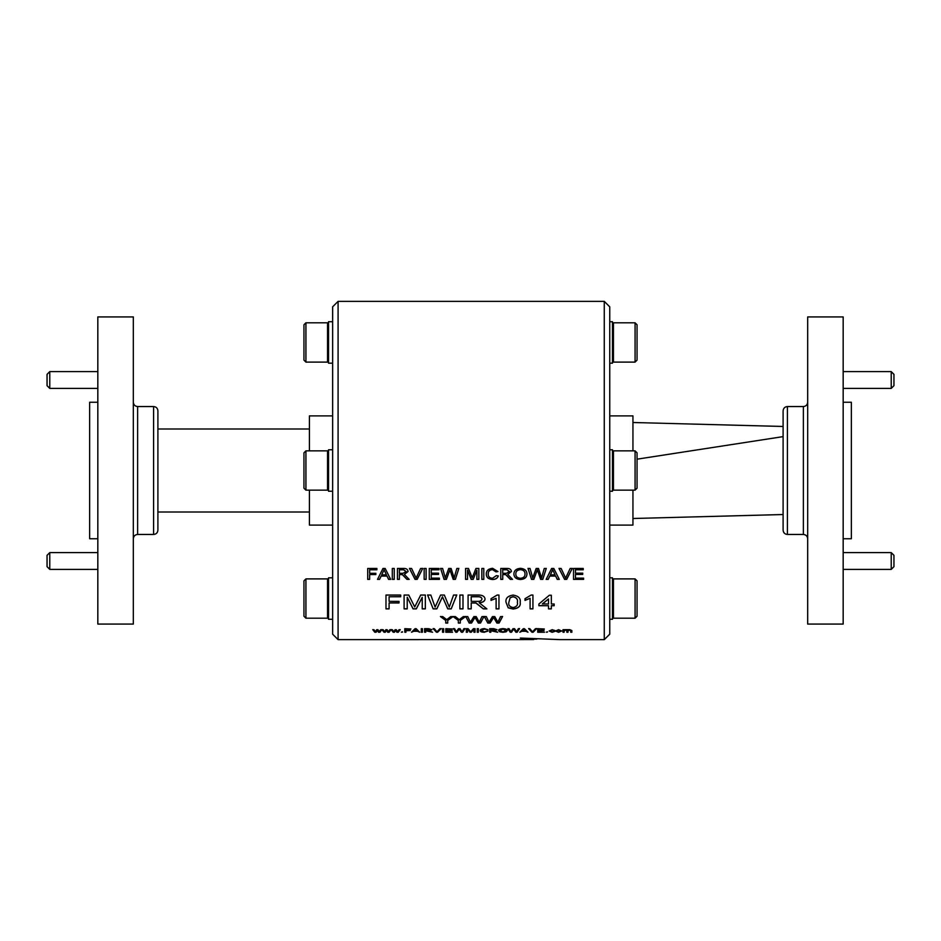 <?xml version="1.0" encoding="UTF-8"?>
<svg xmlns="http://www.w3.org/2000/svg" width="941" height="941" viewBox="0 0 941 941"><rect width="100%" height="100%" fill="white"/><g stroke="black" fill="none" stroke-linecap="round" stroke-linejoin="round"><path stroke-width="1.41" d="M153.595 534.453L153.595 406.547C156.206 406.794 157.641 408.229 157.9 410.841L157.9 530.159C157.641 532.771 156.206 534.206 153.595 534.453L137.621 534.453C135.01 534.711 133.575 536.147 133.328 538.758M309.424 429.002L157.9 429.002L157.9 511.998L309.424 511.998M338.09 639.633L332.632 634.175L332.632 306.825L338.09 301.367L338.09 639.633L533.582 639.586L520.302 638.045L560.342 639.633L604.275 639.633L604.275 301.367L338.09 301.367M332.632 525.102L309.424 525.102L309.424 490.155M309.424 450.845L309.424 415.898L332.632 415.898M609.744 525.102L632.94 525.102L632.94 490.155M632.94 450.845L632.94 415.898L609.744 415.898M604.275 639.633L609.744 634.175L609.744 306.825L604.275 301.367M377.494 579.385L382.975 568.47L385.175 568.47L390.656 579.385L388.586 579.385L387.022 576.092L381.129 576.092L379.564 579.385L377.494 579.385M392.303 579.385L392.303 568.47L394.255 568.47L394.255 579.385L392.303 579.385M399.384 574.563L399.384 579.385L397.431 579.385L397.431 568.47L403.418 568.47C406.218 568.305 407.771 569.305 408.053 571.481L404.395 574.433L409.182 579.385L406.947 579.385L402.336 574.622L399.384 574.563L402.336 574.539L406.947 579.291L409.112 579.291M415.052 579.385L409.488 568.47L411.593 568.47L416.11 578.092L420.615 568.47L422.732 568.47L417.157 579.385L415.052 579.385L409.488 568.388M424.156 579.385L424.156 568.47L426.108 568.47L426.108 579.385L424.156 579.385M431.237 569.764L431.237 573.163L438.494 573.163L438.494 574.433L431.237 574.433L431.237 578.15L439.376 578.15L439.376 579.385L429.284 579.385L429.284 568.47L439.024 568.47L439.024 569.764L431.237 569.764L439.024 569.681M444.093 579.385L440.611 568.47L442.623 568.47L445.305 577.892L448.739 568.47L451.08 568.47L454.15 577.892L456.832 568.47L458.843 568.47L455.362 579.385L453.221 579.385L449.904 569.823L446.399 579.385L444.093 579.385L440.611 568.388M467.512 570.187L467.512 579.385L465.572 579.385L465.572 568.47L468.489 568.47L472.206 577.774L475.934 568.47L478.84 568.47L478.84 579.385L476.887 579.385L476.887 570.187L473.205 579.385L471.17 579.385L467.512 570.105L471.17 579.291L473.205 579.291L476.887 570.187M481.851 579.385L481.851 568.47L483.792 568.47L483.792 579.385L481.851 579.385M496.354 575.61L498.307 575.963C497.542 578.245 495.66 579.421 492.672 579.515C488.438 579.268 486.297 577.409 486.274 573.928C486.356 570.54 488.473 568.67 492.625 568.317L497.954 571.563L496.001 571.905L492.531 569.623C489.555 569.952 488.108 571.387 488.214 573.928C488.05 576.48 489.473 577.939 492.484 578.292L496.354 575.61M502.729 574.563L502.729 579.385L500.777 579.385L500.777 568.47L506.776 568.47C509.563 568.305 511.116 569.305 511.398 571.481L507.74 574.433L512.527 579.385L510.304 579.385L505.682 574.622L502.729 574.563L505.682 574.539L510.304 579.291L512.457 579.291M513.88 574.151C513.951 570.622 516.139 568.682 520.432 568.317C524.643 568.682 526.819 570.575 526.972 574.022C526.831 577.398 524.643 579.221 520.42 579.515C516.303 579.233 514.115 577.445 513.88 574.151M575.457 569.764L575.457 573.163L582.714 573.163L582.714 574.433L575.457 574.433L575.457 578.15L583.596 578.15L583.596 579.385L573.516 579.385L573.516 568.47L583.244 568.47L583.244 569.764L575.457 569.764L583.244 569.681M564.576 579.385L559.013 568.47L561.13 568.47L565.635 578.092L570.152 568.47L572.257 568.47L566.694 579.385L564.576 579.385L559.013 568.388M531.512 579.385L528.03 568.47L530.042 568.47L532.724 577.892L536.158 568.47L538.499 568.47L541.569 577.892L544.251 568.47L546.262 568.47L542.781 579.385L540.64 579.385L537.323 569.823L533.818 579.385L531.512 579.385L528.03 568.388M546.145 579.385L551.626 568.47L553.814 568.47L559.295 579.385L557.237 579.385L555.66 576.092L549.779 576.092L548.203 579.385L546.145 579.385M471.206 602.958L471.206 608.886L468.089 608.886L468.089 595.053L477.675 595.053C482.145 594.865 484.615 596.182 485.085 598.994C484.791 601.264 482.839 602.522 479.228 602.781L486.885 608.886L483.321 608.886L475.934 603.016L471.206 602.958L475.934 602.91L483.321 608.78L486.779 608.78M491.026 600.405L491.026 598.711L497.13 595.053L498.953 595.053L498.953 608.886L496.119 608.886L496.119 598.3L491.026 600.405M506.035 602.346C505.376 598.37 507.74 595.935 513.116 595.053C518.503 595.971 520.867 598.405 520.185 602.346C520.867 606.133 518.503 608.368 513.116 609.05L508.175 607.815L506.035 602.346M525.007 600.405L525.007 598.711L531.112 595.053L532.935 595.053L532.935 608.886L530.101 608.886L530.101 598.3L525.007 600.405M393.185 632.246L391.162 629.717L392.338 629.717L393.82 631.74L395.055 629.717L396.314 629.717L397.549 631.693L399.019 629.717L400.196 629.717L398.278 632.246L396.902 632.246L395.679 630.341L394.467 632.246L393.185 632.246L391.162 629.588M384.01 632.246L381.987 629.717L383.163 629.717L384.634 631.74L385.869 629.717L387.139 629.717L388.362 631.693L389.833 629.717L391.021 629.717L389.103 632.246L387.727 632.246L386.504 630.341L385.292 632.246L384.01 632.246L381.987 629.588M374.824 632.246L372.801 629.717L373.989 629.717L375.459 631.74L376.694 629.717L377.964 629.717L379.188 631.693L380.658 629.717L381.846 629.717L379.929 632.246L378.553 632.246L377.317 630.341L376.118 632.246L374.824 632.246L372.801 629.588M551.332 605.722L551.332 608.886L548.509 608.886L548.509 605.722L538.875 605.722L538.875 604.004L549.356 595.241L551.332 595.241L551.332 604.004L554.167 604.004L554.167 605.722L551.332 605.722L554.167 605.616M459.878 608.886L459.878 595.053L462.996 595.053L462.996 608.886L459.878 608.886M433.166 608.886L427.602 595.053L430.825 595.053L435.107 607.086L440.6 595.053L444.352 595.053L449.269 607.086L453.55 595.053L456.761 595.053L451.198 608.886L447.775 608.886L442.47 596.841L436.847 608.886L433.166 608.886L427.602 594.947M407.218 597.323L407.218 608.886L404.101 608.886L404.101 595.053L408.782 595.053L414.722 606.933L420.698 595.053L425.332 595.053L425.332 608.886L422.227 608.886L422.227 597.323L416.334 608.886L413.075 608.886L407.218 597.217L413.075 608.78L416.334 608.78L422.227 597.323M389.092 596.759L389.092 601.358L399.008 601.358L399.008 602.958L389.092 602.958L389.092 608.886L385.986 608.886L385.986 595.053L400.701 595.053L400.701 596.759L389.092 596.759L400.701 596.653M487.803 623.071L484.321 616.602L486.332 616.602L489.014 622.224L492.449 616.602L494.79 616.602L497.86 622.224L500.541 616.602L502.553 616.602L499.071 623.071L496.93 623.071L493.613 617.437L490.108 623.071L487.803 623.071L484.321 616.484M469.218 623.071L465.748 616.602L467.748 616.602L470.429 622.224L473.864 616.602L476.217 616.602L479.275 622.224L481.957 616.602L483.968 616.602L480.486 623.071L478.346 623.071L475.029 617.437L471.523 623.071L469.218 623.071L465.748 616.484M460.278 620.448L460.278 623.071L458.326 623.071L458.326 620.448L453.127 616.602L455.326 616.602L459.302 619.66L463.278 616.602L465.583 616.602L460.278 620.448L465.583 616.484M447.716 620.448L447.716 623.071L445.763 623.071L445.763 620.448L440.459 616.602L442.764 616.602L446.74 619.66L450.715 616.602L453.021 616.602L447.716 620.448L453.021 616.484M401.348 632.246L402.489 631.776L401.348 632.246M405.936 629.129L405.936 630.294L410.241 630.294L405.936 630.705L405.936 632.246L404.783 632.246L404.783 628.682L410.958 629M411.523 632.246L415.052 628.682L416.169 628.682L419.698 632.246L417.545 631.258L413.687 631.258L411.523 632.246M421.274 632.246L421.274 628.682L422.427 628.682L422.427 632.246L421.274 632.246M425.72 630.752L425.72 632.246L424.579 632.246L424.579 628.682L428.637 628.682L431.895 629.729L429.308 630.729L432.613 632.246L425.72 630.752L432.366 632.117M436.448 632.246L433.142 628.682L434.33 628.682L436.977 631.87L439.918 628.682L441.117 628.682L437.636 632.246L436.448 632.246L433.142 628.553M442.505 632.246L442.505 628.682L443.646 628.682L443.646 632.246L442.505 632.246M446.951 629.129L446.951 630.294L452.115 630.294L446.951 630.705L446.951 631.87L452.539 632.246L445.799 632.246L445.799 628.682L452.398 629M455.75 632.246L453.444 628.682L454.609 628.682L456.338 631.787L458.49 628.682L460.09 628.682L462.078 631.787L463.866 628.682L465.03 628.682L462.654 632.246L461.396 632.246L459.208 629.141L457.008 632.246L455.75 632.246L453.444 628.553M467.454 629.164L467.454 632.246L466.313 632.246L466.313 628.682L468.1 628.682L470.676 631.776L473.429 628.682L475.052 628.682L475.052 632.246L473.911 632.246L473.911 629.353L471.253 632.246L470.088 632.246L467.454 629.047L470.088 632.117L471.253 632.117L473.911 629.353M477.205 632.246L477.205 628.682L478.357 628.682L478.357 632.246L477.205 632.246M486.956 631.07L484.333 632.293C481.427 632.14 480.051 631.552 480.216 630.529C480.098 629.47 481.51 628.835 484.439 628.623L487.967 629.764L484.392 629.082L481.369 630.529L484.297 631.905L486.956 631.07M490.826 630.752L490.826 632.246L489.685 632.246L489.685 628.682L493.743 628.682L497.001 629.729L494.413 630.729L497.718 632.246L490.826 630.752L497.471 632.117M498.577 630.599C498.459 629.505 499.918 628.847 502.953 628.623C505.94 628.847 507.399 629.482 507.328 630.552L506.199 631.787L502.953 632.293L499.695 631.776L498.577 630.599M510.245 632.246L507.94 628.682L509.105 628.682L510.834 631.787L512.986 628.682L514.586 628.682L516.574 631.787L518.362 628.682L519.526 628.682L517.15 632.246L515.891 632.246L513.704 629.141L511.504 632.246L510.245 632.246L507.94 628.553M519.797 632.246L523.325 628.682L524.443 628.682L527.972 632.246L525.819 631.258L521.961 631.258L519.797 632.246M531.959 632.246L528.654 628.682L529.842 628.682L532.488 631.87L535.429 628.682L536.629 628.682L533.147 632.246L531.959 632.246L528.654 628.553M538.875 629.129L538.875 630.294L544.039 630.294L538.875 630.705L538.875 631.87L544.463 632.246L537.723 632.246L537.723 628.682L544.321 629M546.333 632.246L547.474 631.776L546.333 632.246M553.79 631.34L554.931 631.387L552.155 632.293L549.203 631.023L552.191 629.67L554.79 630.529L552.191 630.058L550.344 631.023L552.155 631.952L553.79 631.34M555.508 631.023L558.589 629.67L561.671 630.999L558.589 632.293L555.508 631.023M567.988 630.823L567.988 632.246L566.835 632.246L566.835 630.646L565.717 630.058L564.118 630.988L564.118 632.246L562.965 632.246L562.965 629.717L565.953 629.67L569.834 629.67L571.857 630.564L571.857 632.246L570.705 632.246L570.705 630.693L569.576 630.058L567.988 630.823L569.576 629.929L570.705 630.693M369.648 569.764L369.648 573.304L375.847 573.304L375.847 574.563L369.648 574.563L369.648 579.385L367.708 579.385L367.708 568.47L376.906 568.47L376.906 569.764L369.648 569.764L376.906 569.681M783.1 514.527L632.94 518.503M632.94 422.497L783.1 426.473M637.045 459.173L783.1 436.624M526.807 638.527L533.582 639.586M375.847 574.481L369.648 574.563M369.648 579.291L367.708 579.291M571.857 632.117L570.705 632.117M567.988 632.117L566.835 632.117M566.835 630.646L565.717 629.929L564.118 630.858M564.118 632.117L562.965 632.117M561.671 630.87L558.589 632.164L555.508 630.893M560.53 631.023L558.566 629.929L556.66 631.023L558.625 631.952L560.53 631.023L558.566 630.058L556.66 631.023M554.931 631.258L552.155 632.164L549.203 630.893M554.79 630.399L552.191 629.929L550.344 631.023M547.474 632.117L546.333 632.117M544.039 630.576L538.875 630.705M544.463 632.117L537.723 632.117M536.629 628.553L533.147 632.117L531.959 632.117M527.83 632.117L525.819 631.129L521.961 631.129L519.938 632.117M525.443 630.846L523.89 628.953L522.337 630.846L525.443 630.846L523.89 629.082L522.337 630.846M519.526 628.553L517.15 632.117L515.891 632.117L513.704 629.011L511.504 632.117L510.245 632.117M507.328 630.423L506.199 631.658L502.953 632.164L499.695 631.646L498.577 630.47M506.176 630.541L505.693 629.588L502.965 628.953L499.718 630.599L502.941 631.905L506.176 630.541L502.965 629.082L499.718 630.599M497.001 629.6L494.413 630.729M490.826 632.117L489.685 632.117M495.848 629.729L490.826 629L490.826 630.341L495.848 629.729L493.825 629M493.825 629.129L490.826 629.129M488.108 631.035L484.333 632.164C481.427 632.011 480.063 631.423 480.216 630.399M487.967 629.635L484.392 628.953L481.369 630.529M478.357 632.117L477.205 632.117M475.052 632.117L473.911 632.117M467.454 632.117L466.313 632.117M465.03 628.553L462.654 632.117L461.396 632.117L459.208 629.011L457.008 632.117L455.75 632.117M452.115 630.576L446.951 630.705M452.539 632.117L445.799 632.117M443.646 632.117L442.505 632.117M441.117 628.553L437.636 632.117L436.448 632.117M431.895 629.6L429.308 630.729M425.72 632.117L424.579 632.117M430.743 629.729L425.72 629L425.72 630.341L430.743 629.729L428.708 629M428.708 629.129L425.72 629.129M422.427 632.117L421.274 632.117M419.557 632.117L417.545 631.129L413.687 631.129L411.664 632.117M417.169 630.846L415.616 628.953L414.064 630.846L417.169 630.846L415.616 629.082L414.064 630.846M410.241 630.576L405.936 630.705M405.936 632.117L404.783 632.117M402.489 632.117L401.348 632.117M445.763 620.448L440.459 616.484M447.716 622.942L445.763 622.942M458.326 620.448L453.127 616.484M460.278 622.942L458.326 622.942M483.968 616.484L480.486 622.942L478.346 622.942L475.029 617.32L471.523 622.942L469.218 622.942M502.553 616.484L499.071 622.942L496.93 622.942L493.613 617.32L490.108 622.942L487.803 622.942M399.008 602.852L389.092 602.958M389.092 608.78L385.986 608.78M425.332 608.78L422.227 608.78M407.218 608.78L404.101 608.78M456.761 594.947L451.198 608.78L447.775 608.78L442.47 596.735L436.847 608.78L433.166 608.78M462.996 608.78L459.878 608.78M548.509 605.722L538.875 605.616M551.332 608.78L548.509 608.78M548.509 598.97L542.369 603.899L548.509 604.004L548.509 598.97L542.369 604.004M381.846 629.588L379.929 632.117L378.553 632.117L377.317 630.211L376.118 632.117L374.824 632.117M391.021 629.588L389.103 632.117L387.727 632.117L386.504 630.211L385.292 632.117L384.01 632.117M400.196 629.588L398.278 632.117L396.902 632.117L395.679 630.211L394.467 632.117L393.185 632.117M525.007 600.299L530.101 598.3M532.935 608.78L530.101 608.78M520.185 602.24C520.867 606.016 518.515 608.251 513.116 608.933L508.175 607.71L506.035 602.24M517.362 602.334L517.362 602.228C518.044 599.417 516.621 597.559 513.08 596.653L510.14 597.653L508.869 602.334C508.175 605.075 509.599 606.816 513.116 607.568C516.633 606.816 518.044 605.063 517.362 602.334C518.044 599.523 516.621 597.664 513.08 596.759L510.14 597.758L508.869 602.334M491.026 600.299L496.119 598.3M498.953 608.78L496.119 608.78M485.085 598.899C484.791 601.158 482.839 602.416 479.228 602.675L479.228 602.781M471.206 608.78L468.089 608.78M481.968 599.041L481.968 598.935C481.698 597.37 480.298 596.606 477.793 596.653L471.206 596.653L471.206 601.358L477.122 601.358C479.957 601.534 481.569 600.758 481.968 599.041C481.698 597.464 480.31 596.712 477.793 596.759L471.206 596.759M559.248 579.291L557.237 579.291L555.66 576.01L549.779 576.01L548.203 579.291L546.192 579.291M555.072 574.845L552.72 569.681L550.367 574.845L555.072 574.845L552.72 569.764L550.367 574.845M546.262 568.388L542.781 579.291L540.64 579.291L537.323 569.74L533.818 579.291L531.512 579.291M572.257 568.388L566.694 579.291L564.576 579.291M582.714 574.339L575.457 574.433M583.596 579.291L573.516 579.291M526.972 573.939C526.831 577.303 524.643 579.127 520.42 579.433C516.303 579.15 514.115 577.362 513.88 574.069M525.031 574.022L525.031 573.928C525.054 571.363 523.525 569.893 520.444 569.54C517.232 569.881 515.692 571.399 515.821 574.092L515.821 574.175C515.856 576.645 517.385 578.021 520.42 578.292C523.525 577.997 525.054 576.574 525.031 574.022C525.054 571.434 523.525 569.964 520.444 569.623C517.232 569.952 515.692 571.481 515.821 574.175M511.398 571.399L507.74 574.433M502.729 579.291L500.777 579.291M509.457 571.505L506.846 569.681L502.729 569.681L502.729 573.304L506.423 573.304L509.457 571.505L506.846 569.764L502.729 569.764M498.307 575.88C497.542 578.15 495.66 579.338 492.672 579.433C488.438 579.185 486.297 577.327 486.274 573.845M497.954 571.481L496.001 571.822L492.531 569.54C489.555 569.87 488.108 571.305 488.214 573.834L488.214 573.928M483.792 579.291L481.851 579.291M478.84 579.291L476.887 579.291M467.512 579.291L465.572 579.291M458.843 568.388L455.362 579.291L453.221 579.291L449.904 569.74L446.399 579.291L444.093 579.291M438.494 574.339L431.237 574.433M439.376 579.291L429.284 579.291M426.108 579.291L424.156 579.291M422.732 568.388L417.157 579.291L415.052 579.291M408.053 571.399L404.395 574.433M399.384 579.291L397.431 579.291M406.112 571.505L403.501 569.681L399.384 569.681L399.384 573.304L403.077 573.304L406.112 571.505L403.501 569.764L399.384 569.764M394.255 579.291L392.303 579.291M390.609 579.291L388.586 579.291L387.022 576.01L381.129 576.01L379.564 579.291L377.541 579.291M386.433 574.845L384.069 569.681L381.717 574.845L386.433 574.845L384.069 569.764L381.717 574.845M787.405 406.547L787.405 534.453C784.794 534.206 783.359 532.771 783.1 530.159L783.1 410.841C783.383 408.206 784.818 406.771 787.405 406.547L803.379 406.547C805.99 406.289 807.425 404.853 807.672 402.242M609.744 619.272L612.473 619.272L612.473 577.821L609.744 577.821M635.069 578.891L637.045 580.856L637.045 616.237L635.069 618.202L613.45 618.202L613.45 578.891L635.069 578.891L635.069 618.202M609.744 449.774L612.473 449.774L612.473 491.226L609.744 491.226M635.069 450.845L637.045 452.809L637.045 488.191L635.069 490.155L613.45 490.155L613.45 450.845L635.069 450.845L635.069 490.155M612.473 489.179L613.45 490.155M609.744 321.728L612.473 321.728L612.473 363.179L609.744 363.179M635.069 322.798L637.045 324.763L637.045 360.144L635.069 362.109L613.45 362.109L613.45 322.798L635.069 322.798L635.069 362.109M305.931 450.845L303.955 452.809L303.955 488.191L305.931 490.155L327.55 490.155L327.55 450.845L305.931 450.845L305.931 490.155M328.527 489.179L327.55 490.155M332.632 449.774L328.527 449.774L328.527 491.226L332.632 491.226M305.931 578.891L303.955 580.856L303.955 616.237L305.931 618.202L327.55 618.202L327.55 578.891L305.931 578.891L305.931 618.202M332.632 577.821L328.527 577.821L328.527 619.272L332.632 619.272M305.931 322.798L303.955 324.763L303.955 360.144L305.931 362.109L327.55 362.109L327.55 322.798L305.931 322.798L305.931 362.109M332.632 321.728L328.527 321.728L328.527 363.179L332.632 363.179M49.779 569.387L47.05 566.658L47.05 555.331L49.779 552.602L49.779 569.387L97.829 569.387M49.779 388.398L47.05 385.669L47.05 374.342L49.779 371.613L49.779 388.398L97.829 388.398M97.829 538.758L89.642 538.758L89.642 402.242L97.829 402.242M97.829 624.071L97.829 316.929L133.328 316.929L133.328 624.071L97.829 624.071M891.221 371.613L893.95 374.342L893.95 385.669L891.221 388.398L891.221 371.613L843.171 371.613M891.221 552.602L893.95 555.331L893.95 566.658L891.221 569.387L891.221 552.602L843.171 552.602M843.171 402.242L851.358 402.242L851.358 538.758L843.171 538.758M843.171 316.929L843.171 624.071L807.672 624.071L807.672 316.929L843.171 316.929M153.595 406.547L137.621 406.547L137.621 534.453M787.405 534.453L803.379 534.453L803.379 406.547M536.817 639.092L533.582 639.092M612.473 617.225L613.45 618.202M612.473 579.868L613.45 578.891M612.473 451.821L613.45 450.845M612.473 361.132L613.45 362.109M612.473 323.775L613.45 322.798M328.527 451.821L327.55 450.845M328.527 579.868L327.55 578.891M328.527 617.225L327.55 618.202M328.527 323.775L327.55 322.798M328.527 361.132L327.55 362.109M49.779 552.602L97.829 552.602M49.779 371.613L97.829 371.613M137.621 406.547C135.01 406.289 133.575 404.853 133.328 402.242M891.221 388.398L843.171 388.398M891.221 569.387L843.171 569.387M803.379 534.453C805.99 534.711 807.425 536.147 807.672 538.758"/></g></svg>

